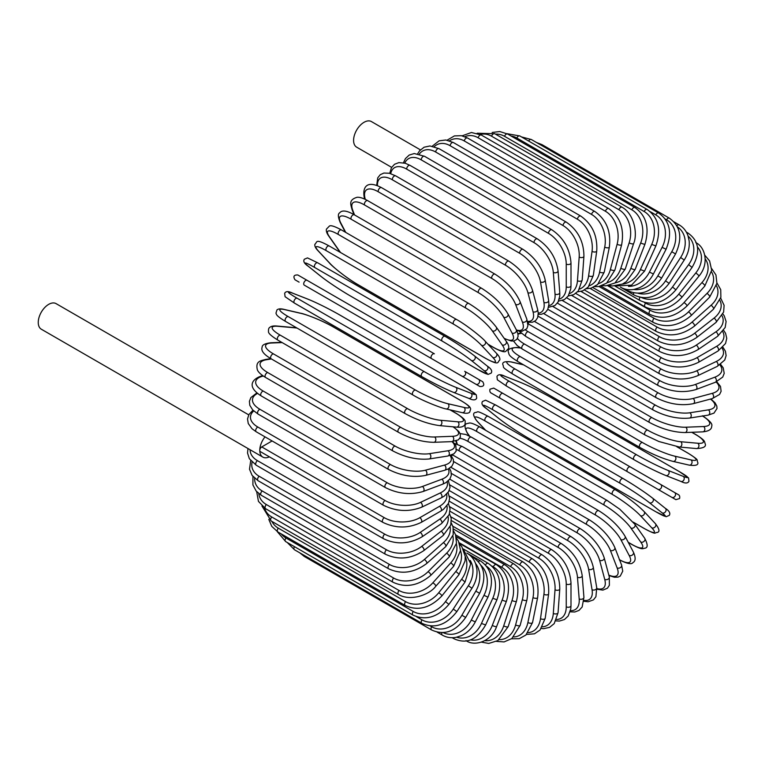<?xml version="1.0" encoding="UTF-8"?>
<svg xmlns="http://www.w3.org/2000/svg" width="765" height="765" viewBox="0 0 765 765"><rect width="100%" height="100%" fill="white"/><g stroke="black" fill="none" stroke-linecap="round" stroke-linejoin="round"><path stroke-width="1.15" d="M493.836 388.142L674.539 492.478A2.783 2.276 120 0 1 675.122 496.026A2.783 2.276 120 0 1 671.756 497.298L666.564 494.305A2.783 1.607 120 0 0 666.583 494.314M420.415 149.864L371.417 121.568A14.774 8.53 120 0 0 360.038 125.527A14.774 8.53 120 0 0 353.583 140.387A14.774 8.53 120 0 0 356.643 147.157L391.632 167.353M431.603 358.642L304.279 285.135A2.783 1.607 -60 0 1 304.279 281.922A2.783 1.607 -60 0 1 307.071 280.315L434.386 353.822A2.783 1.607 120 0 0 431.603 355.429A2.783 1.607 120 0 0 431.603 358.642L461.878 376.131A2.783 2.276 -60 0 0 465.244 374.85A2.783 2.276 -60 0 0 464.671 371.302L482.591 381.649M475.811 384.173L461.878 376.131L475.811 384.173A2.783 2.276 -60 0 0 479.177 382.902A2.783 2.276 -60 0 0 478.603 379.344L482.705 381.716C484.742 385.072 483.796 386.669 479.875 386.516L475.811 384.173M304.279 285.135L470.618 381.171A2.783 1.607 120 0 0 470.638 381.18L343.303 307.664A2.783 1.607 120 0 0 343.332 307.683M248.74 414.859L56.084 303.628A14.774 8.53 120 0 0 44.695 307.587A14.774 8.53 120 0 0 38.25 322.447A14.774 8.53 120 0 0 41.31 329.208L262.835 457.107A14.774 8.53 120 0 0 269.366 456.829M265.015 436.863A14.774 8.53 120 0 0 259.775 450.346A14.774 8.53 120 0 0 262.835 457.107M272.101 440.956L261.745 446.932L384.326 517.704A25.082 14.487 -0 0 0 419.803 517.704L439.512 506.325A25.082 14.487 0 0 0 446.636 494.161M384.326 517.704A2.783 1.607 120 0 0 382.51 520.162A2.783 1.607 120 0 0 382.94 522.399L260.349 451.618A2.783 1.607 -60 0 1 259.775 450.346A2.783 1.607 -60 0 1 261.745 446.932M449.208 490.499L551.871 549.767C563.528 557.771 569.906 568.816 570.996 582.911L570.996 605.66A2.783 1.607 180 0 1 569.275 607.152A2.783 1.607 180 0 1 566.243 606.798L566.243 584.049A25.082 14.487 -120 0 0 548.505 553.325L449.418 496.122M556.576 619.459A25.082 14.487 -120 0 0 566.243 606.798M551.871 549.767A2.783 1.607 120 0 0 549.719 550.513A2.783 1.607 120 0 0 548.505 553.325M570.996 582.911A2.783 1.607 180 0 1 569.275 584.393A2.783 1.607 180 0 1 566.243 584.049M570.154 611.828L574.831 611.99L579.009 610.403L582.155 606.999L583.924 597.322A2.783 1.74 175.5 0 1 582.28 599.091A2.783 1.74 175.5 0 1 579.182 598.88L577.46 577.202A25.082 13.168 -124.2 0 0 558.182 547.444L449.983 484.981M570.47 610.652A25.082 13.168 -124.2 0 0 579.182 598.88M583.924 597.322L582.203 575.643A2.783 1.74 175.5 0 1 580.558 577.403A2.783 1.74 175.5 0 1 577.46 577.202M582.203 575.643C580.128 562.265 573.234 551.613 561.539 543.705A2.783 1.607 120 0 0 559.311 544.537A2.783 1.607 120 0 0 558.182 547.444M583.896 601.28L588.142 601.768L593.439 599.884L595.916 596.729L596.729 587.721A2.783 1.865 170.5 0 1 595.189 589.758A2.783 1.865 170.5 0 1 592.043 589.7L588.62 569.265A25.082 11.752 -128 0 0 567.802 540.625L451.379 473.42M583.963 600.372A25.082 11.752 -128 0 0 592.043 589.7M596.729 587.721L593.305 567.286A2.783 1.865 170.5 0 1 591.766 569.323A2.783 1.865 170.5 0 1 588.62 569.265M593.305 567.286C590.255 554.711 582.863 544.508 571.139 536.695A2.783 1.607 120 0 0 568.835 537.623A2.783 1.607 120 0 0 567.802 540.625M596.93 589.222L602.877 590.111L607.41 588.228L609.37 585.311L609.313 576.925A2.783 1.97 165 0 1 607.926 579.248A2.783 1.97 165 0 1 604.713 579.335L599.617 560.305A25.082 10.241 -131.6 0 0 577.288 532.928L453.607 461.524M596.853 588.562A25.082 10.241 -131.6 0 0 604.713 579.335M609.313 576.925L604.216 557.895A2.783 1.97 165 0 1 602.82 560.21A2.783 1.97 165 0 1 599.617 560.305M604.216 557.895C600.2 546.191 592.33 536.504 580.587 528.825A2.783 1.607 120 0 0 578.206 529.839A2.783 1.607 120 0 0 577.288 532.928M580.587 528.825L453.272 455.318A2.783 1.607 120 0 0 451.379 455.816M608.93 575.519L614.381 577.231L618.005 577.116L620.243 576.093L622.748 571.139L621.572 565.019A2.783 2.066 158.9 0 1 620.377 567.611A2.783 2.066 158.9 0 1 617.116 567.869L610.374 550.379A25.082 8.654 -134.9 0 0 586.573 524.398L459.258 450.891A25.082 8.654 -134.9 0 0 456.609 449.504M608.816 575.089A25.082 8.654 -134.9 0 0 617.116 567.869M621.572 565.019L614.831 547.53A2.783 2.066 158.9 0 1 613.635 550.121A2.783 2.066 158.9 0 1 610.374 550.379M614.831 547.53C609.887 536.791 601.548 527.659 589.815 520.133A2.783 1.607 120 0 0 587.367 521.242A2.783 1.607 120 0 0 586.573 524.398M589.815 520.133L462.5 446.626A2.783 1.607 120 0 0 460.052 447.735A2.783 1.607 120 0 0 459.258 450.891M619.296 559.808C627.09 563.69 631.603 564.647 632.837 562.677C635.686 561.156 635.878 557.628 633.391 552.101A2.783 2.142 152.2 0 1 632.454 554.95A2.783 2.142 152.2 0 1 629.146 555.39L620.817 539.574A25.082 7.009 -138.1 0 0 595.581 515.103L468.266 441.596A25.082 7.009 -138.1 0 0 459.832 438.316M619.535 559.741A25.082 7.009 -138.1 0 0 629.146 555.39M456.504 440.812A25.082 7.009 -138.1 0 0 457.346 444.188M633.391 552.101L625.062 536.284A2.783 2.142 152.2 0 1 624.125 539.134A2.783 2.142 152.2 0 1 620.817 539.574M625.062 536.284C619.239 526.578 610.47 518.048 598.756 510.695A2.783 1.607 120 0 0 596.231 511.9A2.783 1.607 120 0 0 595.581 515.103M598.756 510.695L471.441 437.188A2.783 1.607 120 0 0 468.916 438.393A2.783 1.607 120 0 0 468.266 441.596M628.228 542.28L631.842 544.364A2.783 1.607 120 0 0 632.148 544.661C643.107 550.494 642.552 548.39 645.019 548.18C647.984 547.702 647.869 544.403 644.694 538.264A2.783 2.199 144.9 0 1 644.053 541.352A2.783 2.199 144.9 0 1 640.707 541.993L630.848 527.974A25.082 5.298 -141.2 0 0 604.245 505.11L476.93 431.603A25.082 5.298 -141.2 0 0 468.056 433.984L469.605 436.174M631.842 544.364A25.082 5.298 -141.2 0 0 640.707 541.993M644.694 538.264L634.835 524.245A2.783 2.199 144.9 0 1 634.204 527.334A2.783 2.199 144.9 0 1 630.848 527.974M607.659 500.865A2.783 1.607 120 0 0 607.343 500.578A2.783 1.607 120 0 0 604.752 501.878A2.783 1.607 120 0 0 604.245 505.11M634.835 524.245L619.813 509.241L607.343 500.578L480.028 427.071A2.783 1.607 120 0 0 477.437 428.371A2.783 1.607 120 0 0 476.93 431.603M480.028 427.071C469.079 421.228 469.634 423.332 467.157 423.542C464.202 424.02 464.307 427.329 467.492 433.459A2.783 2.199 -35.1 0 0 468.056 433.984M633.219 522.122L644.159 528.433A2.783 1.607 120 0 0 644.379 528.605C657.508 535.443 653.779 532.574 657.278 532.459C660.013 531.838 659.382 528.892 655.366 523.623A2.783 2.238 137 0 1 655.098 526.932A2.783 2.238 137 0 1 651.723 527.764L640.41 515.648A25.082 3.557 -144.2 0 0 612.507 494.506L485.182 420.999A25.082 3.557 -144.2 0 0 477.618 421.668L485.746 430.37M644.159 528.433A25.082 3.557 -144.2 0 0 651.723 527.764M655.366 523.623L644.063 511.508A2.783 2.238 137 0 1 643.795 514.816A2.783 2.238 137 0 1 640.41 515.648M615.729 490.03A2.783 1.607 120 0 0 615.509 489.858A2.783 1.607 120 0 0 612.851 491.254A2.783 1.607 120 0 0 612.507 494.506M488.414 416.523A2.783 1.607 120 0 0 488.194 416.351A2.783 1.607 120 0 0 485.536 417.747A2.783 1.607 120 0 0 485.182 420.999M644.063 511.508C636.633 504.068 627.109 496.848 615.509 489.858L488.194 416.351C475.065 409.514 478.794 412.383 475.295 412.488C472.55 413.119 473.191 416.064 477.197 421.324A2.783 2.238 -43 0 0 477.618 421.668M655.758 511.699A2.783 1.607 120 0 0 655.873 511.775L666.172 516.71L669.279 515.381C670.618 513.248 669.308 510.886 665.34 508.323A2.783 2.266 128.6 0 1 665.483 511.775A2.783 2.266 128.6 0 1 662.098 512.837L649.428 502.71A25.082 1.788 -147.1 0 0 620.291 483.365L492.966 409.858A25.082 1.788 -147.1 0 0 486.636 408.73L499.306 418.847A25.082 1.788 -147.1 0 0 528.443 438.192L655.758 511.699A25.082 1.788 -147.1 0 0 662.098 512.837M665.11 508.161A2.783 2.266 128.6 0 1 665.34 508.323L652.679 498.197A2.783 2.266 128.6 0 1 652.813 501.658A2.783 2.266 128.6 0 1 649.428 502.71M623.064 478.555L495.988 405.192A2.783 1.607 120 0 0 495.873 405.115L623.188 478.613A2.783 1.607 120 0 1 623.303 478.699A25.082 1.788 32.9 0 1 652.449 498.044A2.783 2.266 128.6 0 1 652.679 498.197C644.57 491.962 634.74 485.431 623.188 478.613A2.783 1.607 120 0 0 620.463 480.124A2.783 1.607 120 0 0 620.291 483.365M486.186 408.367A2.783 2.266 -51.4 0 0 486.406 408.567C482.438 406.005 481.128 403.643 482.466 401.51L485.574 400.181L495.873 405.115A2.783 1.607 120 0 0 493.148 406.617A2.783 1.607 120 0 0 492.966 409.858M498.866 418.503A2.783 2.266 -51.4 0 0 499.076 418.685L486.406 408.567A2.783 2.266 -51.4 0 0 486.636 408.73M655.873 511.775L528.558 438.269C517.006 431.46 507.176 424.929 499.076 418.685A2.783 2.266 -51.4 0 0 499.306 418.847M674.539 492.478L660.606 484.427A2.783 2.276 120 0 1 661.18 487.984A2.783 2.276 120 0 1 657.823 489.256L675.849 499.66L679.569 498.551C680.506 494.898 677.455 494.267 678.507 494.764L630.331 466.946A2.783 1.607 120 0 0 627.539 468.553A2.783 1.607 120 0 0 627.539 471.776L500.224 398.269A2.783 1.607 120 0 1 500.224 395.046A2.783 1.607 120 0 1 503.007 393.44L630.331 466.946M539.268 420.817A2.783 1.607 -60 0 1 539.239 420.798L666.564 494.305M495.003 395.256A2.783 2.276 -60 0 0 495.031 395.266L539.239 420.798M503.007 393.44L493.721 388.084L490.002 389.194C489.065 392.837 492.115 393.468 491.063 392.981L495.031 395.266M551.699 397.915A25.082 1.788 27.1 0 0 520.372 382.357L505.273 376.447A25.082 1.788 27.1 0 0 509.423 381.362L636.738 454.869A25.082 1.788 27.1 0 0 668.065 470.427L683.164 476.337A2.783 2.266 111.4 0 1 683.939 479.798A2.783 2.266 111.4 0 1 680.879 481.415C685.086 483.557 687.783 483.518 688.959 481.29L688.557 477.934L679.138 471.479A2.783 1.607 120 0 0 679.014 471.422L551.699 397.915A2.783 1.607 -60 0 1 551.823 397.972A2.783 1.607 -60 0 1 551.938 398.058M683.164 476.337A25.082 1.788 27.1 0 0 679.014 471.422M633.965 459.679L506.889 386.315A2.783 1.607 120 0 1 506.765 386.249L634.08 459.755A2.783 1.607 120 0 0 634.204 459.822A25.082 1.788 -152.9 0 0 665.531 475.381A2.783 2.266 111.4 0 0 665.779 475.495L680.879 481.415M668.065 470.427A2.783 2.266 111.4 0 1 668.84 473.889A2.783 2.266 111.4 0 1 665.779 475.495C656.322 471.603 645.756 466.354 634.08 459.755A2.783 1.607 120 0 1 634.022 456.648A2.783 1.607 120 0 1 636.738 454.869M509.423 381.362A2.783 1.607 120 0 0 506.707 383.141A2.783 1.607 120 0 0 506.765 386.249L497.346 379.803L496.944 376.447C498.12 374.219 500.817 374.171 505.024 376.323A2.783 2.266 -68.6 0 0 504.737 376.237M505.273 376.447A2.783 2.266 -68.6 0 0 505.024 376.323L520.124 382.232A2.783 2.266 -68.6 0 0 519.856 382.156M520.372 382.357A2.783 2.266 -68.6 0 0 520.124 382.232C529.581 386.134 540.147 391.384 551.823 397.972L679.138 471.479M523.566 364.848L511.967 362.17A25.082 3.557 24.2 0 0 515.18 369.055L642.495 442.553A25.082 3.557 24.2 0 0 674.759 456.16L690.91 459.889A2.783 2.238 103 0 1 691.866 463.236A2.783 2.238 103 0 1 689.15 465.12C695.71 465.962 698.579 465.043 697.756 462.347C696.102 459.268 700.453 461.056 687.965 453.11A2.783 1.607 120 0 0 687.697 453.004L676.767 446.693M690.91 459.889A25.082 3.557 24.2 0 0 687.697 453.004M674.759 456.16A2.783 2.238 103 0 1 675.725 459.497A2.783 2.238 103 0 1 673.009 461.391L689.15 465.12M642.495 442.553A2.783 1.607 120 0 0 639.856 444.484A2.783 1.607 120 0 0 639.97 447.487C651.828 454.037 662.844 458.675 673.009 461.391M515.18 369.055A2.783 1.607 120 0 0 512.54 370.977A2.783 1.607 120 0 0 512.655 373.98L639.97 447.487M511.967 362.17A2.783 2.238 -77 0 0 511.469 361.969C504.91 361.128 502.041 362.046 502.863 364.742C504.518 367.822 500.167 366.033 512.655 373.98M520.535 347.97L517.857 347.731A25.082 5.298 21.2 0 0 520.238 356.595L647.553 430.102A25.082 5.298 21.2 0 0 680.649 441.721L697.718 443.241A2.783 2.199 95.1 0 1 698.847 446.454A2.783 2.199 95.1 0 1 696.485 448.558C703.389 448.242 706.305 446.684 705.234 443.882C704.183 441.635 706.286 441.07 695.748 434.501A2.783 1.607 120 0 0 695.347 434.377L691.732 432.282M697.718 443.241A25.082 5.298 21.2 0 0 695.347 434.377M680.649 441.721A2.783 2.199 95.1 0 1 681.778 444.934A2.783 2.199 95.1 0 1 679.416 447.028L696.485 448.558M647.553 430.102A2.783 1.607 120 0 0 645 432.158A2.783 1.607 120 0 0 645.172 435.055L658.904 441.52L679.416 447.028M520.238 356.595A2.783 1.607 120 0 0 517.685 358.651A2.783 1.607 120 0 0 517.857 361.549L645.172 435.055M517.857 347.731A2.783 2.199 -84.9 0 0 517.121 347.492C510.217 347.807 507.3 349.366 508.371 352.168C509.423 354.415 507.319 354.979 517.857 361.549M517.494 338.436A25.082 7.009 18.1 0 0 524.551 344.097L651.866 417.604A25.082 7.009 18.1 0 0 685.679 427.224L703.542 426.526A25.082 7.009 18.1 0 0 702.509 416.026M703.542 426.526A2.783 2.142 87.8 0 1 704.823 429.614A2.783 2.142 87.8 0 1 702.815 431.852C708.849 431.24 711.804 429.308 711.699 426.086C712.789 424.03 709.7 420.597 702.442 415.787M521.348 333.349A25.082 7.009 18.1 0 0 517.991 334.305M685.679 427.224A2.783 2.142 87.8 0 1 686.96 430.303A2.783 2.142 87.8 0 1 684.962 432.55L702.815 431.852M651.866 417.604A2.783 1.607 120 0 0 649.418 419.775A2.783 1.607 120 0 0 649.638 422.557C661.868 429.022 673.64 432.349 684.962 432.55M524.551 344.097A2.783 1.607 120 0 0 522.103 346.268A2.783 1.607 120 0 0 522.323 349.06L649.638 422.557M525.584 330.05A25.082 8.654 14.9 0 0 528.099 331.647L655.414 405.154A25.082 8.654 14.9 0 0 689.82 412.775L708.342 409.868A25.082 8.654 14.9 0 0 710.436 399.081M708.342 409.868A2.783 2.066 81.1 0 1 709.748 412.823A2.783 2.066 81.1 0 1 708.094 415.146L713.984 413.11L717.025 408.472L716.795 406.014L715.074 402.82L710.867 398.967M689.82 412.775A2.783 2.066 81.1 0 1 691.225 415.73A2.783 2.066 81.1 0 1 689.581 418.063L708.094 415.146M655.414 405.154A2.783 1.607 120 0 0 653.081 407.42A2.783 1.607 120 0 0 653.348 410.097C665.732 416.495 677.809 419.153 689.581 418.063M528.099 331.647A2.783 1.607 120 0 0 525.765 333.913A2.783 1.607 120 0 0 526.033 336.59L653.348 410.097M534.486 321.443L658.158 392.847A25.082 10.241 11.6 0 0 693.033 398.498L712.072 393.401A25.082 10.241 11.6 0 0 716.126 381.974M712.072 393.401A2.783 1.97 75 0 1 713.592 396.222A2.783 1.97 75 0 1 712.282 398.584L719.569 394.444L721.118 391.288L720.487 386.421L716.738 381.716M693.033 398.498A2.783 1.97 75 0 1 694.553 401.319A2.783 1.97 75 0 1 693.243 403.681L712.282 398.584M658.158 392.847A2.783 1.607 120 0 0 655.94 395.189A2.783 1.607 120 0 0 656.255 397.752C668.782 404.083 681.108 406.062 693.243 403.681M528.424 322.361A2.783 1.607 120 0 0 528.94 324.255L656.255 397.752M543.666 313.564L660.09 380.779A25.082 11.752 8 0 0 695.299 384.489L714.701 377.241A25.082 11.752 8 0 0 719.913 364.915M714.701 377.241A2.783 1.865 69.5 0 1 716.336 379.937A2.783 1.865 69.5 0 1 715.332 382.29L722.724 377.078L724.216 373.358L723.202 367.831L720.659 364.398M695.299 384.489A2.783 1.865 69.5 0 1 696.925 387.186A2.783 1.865 69.5 0 1 695.93 389.548L715.332 382.29M660.09 380.779A2.783 1.607 120 0 0 657.996 383.179A2.783 1.607 120 0 0 658.349 385.637C670.981 391.89 683.508 393.191 695.93 389.548M552.98 306.574L661.18 369.046A25.082 13.168 4.2 0 0 696.59 370.862L716.222 361.51A25.082 13.168 4.2 0 0 722.064 348.075M716.222 361.51A2.783 1.74 64.5 0 1 717.952 364.092A2.783 1.74 64.5 0 1 717.245 366.397L724.742 360.028L726.119 355.601L725.411 351.192L722.935 347.224M696.59 370.862A2.783 1.74 64.5 0 1 698.321 373.444A2.783 1.74 64.5 0 1 697.613 375.749L717.245 366.397M661.18 369.046A2.783 1.607 120 0 0 659.22 371.474A2.783 1.607 120 0 0 659.612 373.827C672.32 379.995 684.991 380.635 697.613 375.749M562.352 300.521L661.429 357.724A25.082 14.487 0 0 0 696.905 357.724L716.614 346.344A25.082 14.487 -0 0 0 722.743 331.647M661.429 357.724A2.783 1.607 120 0 0 659.612 360.181A2.783 1.607 120 0 0 660.042 362.409L557.379 303.141M696.905 357.724A2.783 1.607 60 0 1 698.732 360.181A2.783 1.607 60 0 1 698.302 362.409C685.545 368.51 672.789 368.51 660.042 362.409M716.614 346.344A2.783 1.607 60 0 1 718.44 348.802A2.783 1.607 60 0 1 718.01 351.03L698.302 362.409M571.713 295.453L660.836 346.908A25.082 15.692 -4.5 0 0 696.246 345.158L715.877 331.838A25.082 15.692 -4.5 0 0 722.017 315.716M715.877 331.838A2.783 1.463 55.8 0 1 717.79 334.181A2.783 1.463 55.8 0 1 717.618 336.313L725.172 327.497L726.1 321.549L724.245 315.849L722.915 313.966M696.246 345.158A2.783 1.463 55.8 0 1 698.158 347.501A2.783 1.463 55.8 0 1 697.986 349.634L717.618 336.313M660.836 346.908A2.783 1.607 120 0 0 659.162 349.366A2.783 1.607 120 0 0 659.612 351.489C672.397 357.513 685.182 356.901 697.986 349.634M580.989 291.408L659.401 336.676A25.082 16.782 -9.5 0 0 694.61 333.282L714.022 318.125A25.082 16.782 -9.5 0 0 719.913 300.406M714.022 318.125A2.783 1.31 52 0 1 716.011 320.344A2.783 1.31 52 0 1 716.078 322.361L723.623 312.072L724.111 305.34L720.687 298.12M694.61 333.282A2.783 1.31 52 0 1 696.599 335.51A2.783 1.31 52 0 1 696.666 337.518L716.078 322.361M659.401 336.676A2.783 1.607 120 0 0 657.871 339.125A2.783 1.607 120 0 0 658.349 341.133C671.144 347.1 683.91 345.895 696.666 337.518M590.111 288.415L657.145 327.114A25.082 17.738 -15 0 0 692.009 322.161L711.048 305.283A25.082 17.738 -15 0 0 716.432 285.775M711.048 305.283A2.783 1.138 48.4 0 1 713.123 307.396A2.783 1.138 48.4 0 1 713.41 309.27L720.879 297.317L720.726 289.658L716.948 282.964M692.009 322.161A2.783 1.138 48.4 0 1 694.085 324.284A2.783 1.138 48.4 0 1 694.371 326.158L713.41 309.27M657.145 327.114A2.783 1.607 120 0 0 655.748 329.533A2.783 1.607 120 0 0 656.255 331.436C669.04 337.346 681.749 335.586 694.371 326.158M599.014 286.502L654.065 318.288A25.082 18.561 -21.1 0 0 688.471 311.9L706.994 293.425A25.082 18.561 -21.1 0 0 711.555 271.929M706.994 293.425A2.783 0.966 45.1 0 1 709.145 295.433A2.783 0.966 45.1 0 1 709.633 297.155L716.91 283.337L715.954 274.97L711.68 268.63M688.471 311.9A2.783 0.966 45.1 0 1 690.623 313.908A2.783 0.966 45.1 0 1 691.111 315.629L709.633 297.155M654.065 318.288A2.783 1.607 120 0 0 653.348 322.457C666.114 328.319 678.698 326.043 691.111 315.629M607.611 285.68L650.202 310.274A25.082 19.249 -27.8 0 0 684.015 302.577L701.878 282.648A25.082 19.249 -27.8 0 0 705.244 258.953M701.878 282.648A2.783 0.775 41.9 0 1 704.106 284.542A2.783 0.775 41.9 0 1 704.785 286.081L711.689 270.217L709.604 260.932L704.833 255.252M684.015 302.577A2.783 0.775 41.9 0 1 686.243 304.47A2.783 0.775 41.9 0 1 686.922 306.019L704.785 286.081M650.202 310.274A2.783 1.607 120 0 0 649.638 314.262C662.385 320.105 674.816 317.351 686.922 306.019M644.293 302.366L645.584 303.112A25.082 19.785 -35.1 0 0 678.679 294.248L695.748 273.019A25.082 19.785 -35.1 0 0 697.451 246.98M695.748 273.019A2.783 0.593 38.8 0 1 698.043 274.798A2.783 0.593 38.8 0 1 698.904 276.165C709.91 263.485 704.728 246.378 695.748 242.648M678.679 294.248A2.783 0.593 38.8 0 1 680.974 296.026A2.783 0.593 38.8 0 1 681.835 297.394L698.904 276.165M645.584 303.112A2.783 1.607 120 0 0 645.172 306.937C657.89 312.742 670.111 309.567 681.835 297.394M641.558 297.575A25.082 20.167 -43 0 0 672.502 286.99L688.643 264.614L692.038 267.454C700.683 252.565 699.325 241.09 687.965 233.038A2.783 1.607 120 0 0 686.846 233.029M688.643 264.614A25.082 20.167 -43 0 0 688.146 236.184M672.502 286.99L675.897 289.83L692.038 267.454M639.97 297.298A2.783 1.607 120 0 0 639.97 300.511C652.669 306.306 664.642 302.749 675.897 289.83M638.029 293.244A25.082 20.406 -51.4 0 0 665.531 280.851L680.63 257.499L684.235 260.024C688.146 253.789 689.781 247.411 689.141 240.889L688.003 235.744C686.272 230.925 683.317 227.291 679.138 224.853A2.783 1.607 120 0 0 676.824 225.78M680.63 257.499A25.082 20.406 -51.4 0 0 677.369 226.803M665.531 280.851L669.136 283.375L684.235 260.024M633.64 292.852A2.783 1.607 120 0 0 634.08 295.041C646.75 300.836 658.435 296.944 669.136 283.375M633.716 289.476A25.082 20.483 -60 0 0 657.823 275.878L671.756 251.742L675.562 253.932C682.763 238.154 680.687 226.23 669.346 218.168A2.783 1.607 120 0 0 666.564 219.775L665.11 218.933M671.756 251.742A25.082 20.483 -60 0 0 666.564 219.775M540.559 144.843A2.783 1.607 -60 0 1 542.031 144.662L669.346 218.168M657.823 275.878L661.629 278.078L675.562 253.932M626.965 289.495A2.783 1.607 120 0 0 627.539 290.576C640.2 296.371 651.56 292.201 661.629 278.078M628.495 286.378A25.082 20.406 -68.6 0 0 649.428 272.111L662.098 247.363L666.086 249.227C672.483 233.172 670.016 221.104 658.665 213.024A2.783 1.607 120 0 0 655.758 214.85L650.24 211.666M662.098 247.363A25.082 20.406 -68.6 0 0 655.758 214.85M528.615 141.037A2.783 1.607 -60 0 1 531.34 139.517L658.665 213.024M649.428 272.111L653.415 273.975L666.086 249.227M647.161 209.476A2.783 1.607 120 0 0 644.159 211.513L516.834 138.016A2.783 1.607 -60 0 1 519.846 135.969L647.161 209.476C658.531 217.576 661.438 229.72 655.873 245.928L651.723 244.408A25.082 20.167 -77 0 0 644.159 211.513M622.318 284.121A25.082 20.167 -77 0 0 640.41 269.576L651.723 244.408M516.834 138.016A25.082 20.167 -77 0 0 510.972 135.969M640.41 269.576L644.57 271.097L655.873 245.928M634.94 207.544A2.783 1.607 120 0 0 631.842 209.801L504.518 136.294A2.783 1.607 -60 0 1 507.625 134.038L634.94 207.544C646.329 215.654 649.686 227.827 645.01 244.064A2.783 0.593 21.2 0 1 643.403 243.997A2.783 0.593 21.2 0 1 640.707 242.907A25.082 19.785 -84.9 0 0 631.842 209.801M615.213 282.83A25.082 19.785 -84.9 0 0 630.848 268.305L640.707 242.907M504.518 136.294A25.082 19.785 -84.9 0 0 495.471 134.143M630.848 268.305A2.783 0.593 21.2 0 0 633.544 269.395A2.783 0.593 21.2 0 0 635.16 269.462L645.01 244.064M622.079 207.239A2.783 1.607 120 0 0 618.904 209.715L491.589 136.218A2.783 1.607 -60 0 1 494.764 133.732L622.079 207.239C634.367 213.97 637.876 234.233 633.583 243.653A2.783 0.775 18.1 0 1 631.9 243.834A2.783 0.775 18.1 0 1 629.146 242.849A25.082 19.249 -92.2 0 0 618.904 209.715M607.267 282.629A25.082 19.249 -92.2 0 0 620.817 268.286L629.146 242.849M491.589 136.218A25.082 19.249 -92.2 0 0 480.219 134.439M620.817 268.286A2.783 0.775 18.1 0 0 623.571 269.261A2.783 0.775 18.1 0 0 625.254 269.079L633.583 243.653M608.691 208.568A2.783 1.607 120 0 0 605.45 211.264L478.125 137.757A2.783 1.607 -60 0 1 481.376 135.061L608.691 208.568C620.157 216.686 624.479 228.725 621.658 244.685A2.783 0.966 14.9 0 1 619.927 245.116A2.783 0.966 14.9 0 1 617.116 244.255A25.082 18.561 -98.9 0 0 605.45 211.264M598.603 283.586A25.082 18.561 -98.9 0 0 610.374 269.538L617.116 244.255M478.125 137.757A25.082 18.561 -98.9 0 0 464.843 136.686M610.374 269.538A2.783 0.966 14.9 0 0 613.186 270.389A2.783 0.966 14.9 0 0 614.917 269.959L621.658 244.685M594.864 211.513A2.783 1.607 120 0 0 591.575 214.439L464.25 140.932A2.783 1.607 -60 0 1 467.549 138.006L594.864 211.513C606.377 219.622 611.206 231.508 609.351 247.162A2.783 1.138 11.6 0 1 607.582 247.85A2.783 1.138 11.6 0 1 604.713 247.114A25.082 17.738 -105 0 0 591.575 214.439M589.346 285.718A25.082 17.738 -105 0 0 599.617 272.034L604.713 247.114M464.25 140.932A25.082 17.738 -105 0 0 449.485 140.789M599.617 272.034A2.783 1.138 11.6 0 0 602.485 272.77A2.783 1.138 11.6 0 0 604.254 272.082L609.351 247.162M580.721 216.055A2.783 1.607 120 0 0 578.732 216.648A2.783 1.607 120 0 0 577.384 219.201L450.069 145.694A2.783 1.607 -60 0 1 451.417 143.141A2.783 1.607 -60 0 1 453.396 142.548L580.721 216.055C592.282 224.155 597.618 235.811 596.738 251.044A2.783 1.31 8 0 1 594.969 252.001A2.783 1.31 8 0 1 592.043 251.389A25.082 16.782 -110.5 0 0 577.384 219.201M579.631 289.046A25.082 16.782 -110.5 0 0 588.62 275.773L592.043 251.389M450.069 145.694A25.082 16.782 -110.5 0 0 434.271 146.612M588.62 275.773A2.783 1.31 8 0 0 591.546 276.385A2.783 1.31 8 0 0 593.315 275.438L596.738 251.044M566.349 222.166A2.783 1.607 120 0 0 564.283 222.835A2.783 1.607 120 0 0 562.992 225.522L435.677 152.015A2.783 1.607 -60 0 1 436.958 149.328A2.783 1.607 -60 0 1 439.034 148.668L566.349 222.166C577.957 230.227 583.819 241.606 583.924 256.323A2.783 1.463 4.2 0 1 582.165 257.537A2.783 1.463 4.2 0 1 579.182 257.059A25.082 15.692 -115.5 0 0 562.992 225.522M569.571 293.521A25.082 15.692 -115.5 0 0 577.46 280.717L579.182 257.059M435.677 152.015A25.082 15.692 -115.5 0 0 419.325 154.071M577.46 280.717A2.783 1.463 4.2 0 0 580.444 281.204A2.783 1.463 4.2 0 0 582.203 279.99L583.924 256.323M421.19 159.847A2.783 1.607 -60 0 1 422.404 157.045A2.783 1.607 -60 0 1 424.546 156.299L551.871 229.796A2.783 1.607 120 0 0 549.719 230.542A2.783 1.607 120 0 0 548.505 233.354L421.19 159.847A25.082 14.487 -120 0 0 404.771 163.098M559.272 299.086A25.082 14.487 -120 0 0 566.243 286.827L566.243 264.078A25.082 14.487 -120 0 0 548.505 233.354M566.243 264.078A2.783 1.607 0 0 0 569.275 264.422A2.783 1.607 0 0 0 570.996 262.94C569.906 248.845 563.528 237.8 551.871 229.796M566.243 286.827A2.783 1.607 0 0 0 569.275 287.181A2.783 1.607 0 0 0 570.996 285.699L570.996 262.94M537.384 238.89A2.783 1.607 120 0 0 535.156 239.722A2.783 1.607 120 0 0 534.027 242.639L406.712 169.132A2.783 1.607 -60 0 1 407.841 166.215A2.783 1.607 -60 0 1 410.069 165.383L537.384 238.89C549.088 246.808 555.973 257.451 558.058 270.839A2.783 1.74 -4.5 0 1 556.404 272.598A2.783 1.74 -4.5 0 1 553.315 272.388A25.082 13.168 -124.2 0 0 534.027 242.639M548.811 305.665A25.082 13.168 -124.2 0 0 555.027 294.066L553.315 272.388M406.712 169.132A25.082 13.168 -124.2 0 0 390.743 173.626M555.027 294.066A2.783 1.74 -4.5 0 0 558.125 294.276A2.783 1.74 -4.5 0 0 559.77 292.517L558.058 270.839M523.021 249.371A2.783 1.607 120 0 0 520.716 250.289A2.783 1.607 120 0 0 519.684 253.301L392.369 179.794A2.783 1.607 -60 0 1 393.392 176.782A2.783 1.607 -60 0 1 395.696 175.864L523.021 249.371C534.745 257.183 542.136 267.377 545.187 279.961A2.783 1.865 -9.5 0 1 543.647 281.998A2.783 1.865 -9.5 0 1 540.501 281.931A25.082 11.752 -128 0 0 519.684 253.301M538.254 313.153A25.082 11.752 -128 0 0 543.925 302.366L540.501 281.931M392.369 179.794A25.082 11.752 -128 0 0 377.461 185.675M543.925 302.366A2.783 1.865 -9.5 0 0 547.071 302.433A2.783 1.865 -9.5 0 0 548.61 300.396L545.187 279.961M508.868 261.161A2.783 1.607 120 0 0 506.487 262.175A2.783 1.607 120 0 0 505.569 265.264L378.254 191.757A2.783 1.607 -60 0 1 379.172 188.668A2.783 1.607 -60 0 1 381.553 187.655L508.868 261.161C520.611 268.85 528.481 278.536 532.497 290.231A2.783 1.97 -15 0 1 531.101 292.546A2.783 1.97 -15 0 1 527.898 292.641A25.082 10.241 -131.6 0 0 505.569 265.264M527.534 321.367A25.082 10.241 -131.6 0 0 532.995 311.68L527.898 292.641M378.254 191.757A25.082 10.241 -131.6 0 0 365.106 198.651L365.297 199.388M532.995 311.68A2.783 1.97 -15 0 0 536.208 311.584A2.783 1.97 -15 0 0 537.594 309.27L532.497 290.231M365.106 198.651A2.783 1.97 165 0 1 364.312 197.686L364.695 199.101M495.041 274.176A2.783 1.607 120 0 0 492.593 275.285A2.783 1.607 120 0 0 491.799 278.441L364.484 204.934A2.783 1.607 -60 0 1 365.278 201.778A2.783 1.607 -60 0 1 367.726 200.669L495.041 274.176C506.774 281.702 515.113 290.834 520.057 301.573A2.783 2.066 -21.1 0 1 518.861 304.164A2.783 2.066 -21.1 0 1 515.6 304.422A25.082 8.654 -134.9 0 0 491.799 278.441M516.423 329.992A25.082 8.654 -134.9 0 0 522.342 321.912L515.6 304.422M364.484 204.934A25.082 8.654 -134.9 0 0 352.808 210.432L354.539 214.927M522.342 321.912A2.783 2.066 -21.1 0 0 525.603 321.654A2.783 2.066 -21.1 0 0 526.798 319.062L520.057 301.573M352.808 210.432A2.783 2.066 158.9 0 1 352.063 209.591L353.994 214.611M481.654 288.309A2.783 1.607 120 0 0 479.129 289.514A2.783 1.607 120 0 0 478.469 292.718L351.154 219.211A2.783 1.607 -60 0 1 351.814 216.007A2.783 1.607 -60 0 1 354.338 214.812L481.654 288.309C493.358 295.673 502.127 304.202 507.96 313.908A2.783 2.142 -27.8 0 1 507.013 316.758A2.783 2.142 -27.8 0 1 503.705 317.198A25.082 7.009 -138.1 0 0 478.469 292.718M504.106 338.254A25.082 7.009 -138.1 0 0 512.034 333.014L503.705 317.198M351.154 219.211A25.082 7.009 -138.1 0 0 340.913 223.208L345.77 232.436M512.034 333.014A2.783 2.142 -27.8 0 0 515.342 332.574A2.783 2.142 -27.8 0 0 516.289 329.725L507.96 313.908M340.913 223.208A2.783 2.142 152.2 0 1 340.234 222.51L345.321 232.178M469.108 303.753A2.783 1.607 120 0 0 468.792 303.466A2.783 1.607 120 0 0 466.201 304.766A2.783 1.607 120 0 0 465.694 307.999L338.379 234.492A2.783 1.607 -60 0 1 338.885 231.26A2.783 1.607 -60 0 1 341.477 229.959L468.792 303.466C480.458 310.638 489.619 318.527 496.284 327.133A2.783 2.199 -35.1 0 1 495.653 330.222A2.783 2.199 -35.1 0 1 492.306 330.863A25.082 5.298 -141.2 0 0 465.694 307.999M487.907 344.145L493.291 347.253A25.082 5.298 -141.2 0 0 502.156 344.881L492.306 330.863M338.379 234.492A25.082 5.298 -141.2 0 0 329.514 236.873L339.364 250.891A25.082 5.298 -141.2 0 0 340.635 252.574M502.156 344.881A2.783 2.199 -35.1 0 0 505.502 344.25A2.783 2.199 -35.1 0 0 506.143 341.152L496.284 327.133M493.291 347.253A2.783 1.607 120 0 0 493.597 347.549C500.52 351.259 504.575 352.522 505.77 351.336L508.62 348.41C509.108 346.535 508.285 344.116 506.143 341.152M339.364 250.891A2.783 2.199 144.9 0 1 338.79 250.375L340.329 252.402M329.514 236.873A2.783 2.199 144.9 0 1 328.94 236.347L338.79 250.375M456.791 319.694A2.783 1.607 120 0 0 456.571 319.512A2.783 1.607 120 0 0 453.913 320.918A2.783 1.607 120 0 0 453.559 324.169L326.244 250.662A2.783 1.607 -60 0 1 326.598 247.411A2.783 1.607 -60 0 1 329.256 246.005L456.571 319.512C466.516 324.857 483.212 338.465 485.125 341.171A2.783 2.238 -43 0 1 484.847 344.47A2.783 2.238 -43 0 1 481.472 345.311A25.082 3.557 -144.2 0 0 453.559 324.169M326.244 250.662A25.082 3.557 -144.2 0 0 318.68 251.322L329.983 263.437A25.082 3.557 -144.2 0 0 357.896 284.58L485.211 358.087A25.082 3.557 -144.2 0 0 492.775 357.427L481.472 345.311M492.775 357.427A2.783 2.238 -43 0 0 496.16 356.586A2.783 2.238 -43 0 0 496.428 353.287L485.125 341.171M485.211 358.087A2.783 1.607 120 0 0 485.44 358.269C500.511 366.492 497.164 361.616 499.813 360.028C500.205 358.192 499.086 355.945 496.428 353.287M357.896 284.58A2.783 1.607 120 0 0 358.116 284.762A2.783 1.607 120 0 0 358.383 284.857M329.983 263.437A2.783 2.238 137 0 1 329.562 263.103C331.484 265.809 348.171 279.416 358.116 284.762L485.44 358.269M318.68 251.322A2.783 2.238 137 0 1 318.259 250.987L329.562 263.103M314.855 267.587A25.082 1.788 -147.1 0 0 308.515 266.45L321.185 276.567A25.082 1.788 -147.1 0 0 350.322 295.921L477.637 369.418A25.082 1.788 -147.1 0 0 483.977 370.556L471.307 360.439A2.783 2.266 -51.4 0 0 474.692 359.378A2.783 2.266 -51.4 0 0 474.558 355.926A2.783 2.266 -51.4 0 0 474.329 355.773A25.082 1.788 32.9 0 0 445.192 336.418A2.783 1.607 120 0 0 445.077 336.342A2.783 1.607 120 0 0 442.352 337.843A2.783 1.607 120 0 0 442.17 341.085L314.855 267.587A2.783 1.607 -60 0 1 315.027 264.336A2.783 1.607 -60 0 1 317.752 262.835A2.783 1.607 -60 0 1 317.877 262.911L444.943 336.284M471.307 360.439A25.082 1.788 -147.1 0 0 442.17 341.085M483.977 370.556A2.783 2.266 -51.4 0 0 487.362 369.505A2.783 2.266 -51.4 0 0 487.228 366.043L474.558 355.926C466.449 349.682 456.619 343.16 445.077 336.342L317.752 262.835L307.482 257.901L304.365 259.22C302.969 261.257 304.279 263.609 308.285 266.297A2.783 2.266 128.6 0 1 308.075 266.096M477.637 369.418A2.783 1.607 120 0 0 477.752 369.505L488.032 374.429L491.149 373.119C492.545 371.082 491.235 368.72 487.228 366.043M308.515 266.45A2.783 2.266 128.6 0 1 308.285 266.297L320.956 276.414C329.065 282.648 338.885 289.18 350.437 295.998L477.752 369.505M434.386 353.822L301.879 277.312M343.303 307.664L313.019 290.184A2.783 2.276 120 0 1 312.99 290.165M424.47 371.752A2.783 1.607 120 0 0 421.745 373.521A2.783 1.607 120 0 0 421.811 376.638A2.783 1.607 120 0 0 421.936 376.696A25.082 1.788 -152.9 0 0 453.263 392.263A2.783 2.266 -68.6 0 0 453.511 392.378A2.783 2.266 -68.6 0 0 456.571 390.772A2.783 2.266 -68.6 0 0 455.797 387.31L470.886 393.22A25.082 1.788 27.1 0 0 466.736 388.304L339.421 314.798A25.082 1.788 27.1 0 0 308.094 299.239L293.005 293.32A25.082 1.788 27.1 0 0 297.155 298.245L424.47 371.752A25.082 1.788 27.1 0 0 455.797 387.31M421.687 376.562L294.621 303.189A2.783 1.607 -60 0 1 294.487 303.131A2.783 1.607 -60 0 1 294.429 300.023A2.783 1.607 -60 0 1 297.155 298.245M468.362 398.173A2.783 2.266 -68.6 0 0 468.61 398.288A2.783 2.266 -68.6 0 0 471.67 396.681A2.783 2.266 -68.6 0 0 470.886 393.22M307.578 299.029A2.783 2.266 111.4 0 1 307.846 299.115A2.783 2.266 111.4 0 1 308.094 299.239M292.469 293.119A2.783 2.266 111.4 0 1 292.746 293.205A2.783 2.266 111.4 0 1 293.005 293.32M415.51 390.083A2.783 1.607 120 0 0 412.87 392.005A2.783 1.607 120 0 0 412.985 395.008C422.586 400.956 442.715 408.606 446.014 408.912A2.783 2.238 -77 0 0 448.739 407.028A2.783 2.238 -77 0 0 447.774 403.681L463.915 407.41A25.082 3.557 24.2 0 0 460.712 400.525L333.397 327.028A25.082 3.557 24.2 0 0 301.123 313.421L284.982 309.691A25.082 3.557 24.2 0 0 288.195 316.576L415.51 390.083A25.082 3.557 24.2 0 0 447.774 403.681M285.928 321.606A2.783 1.607 -60 0 1 285.67 321.501A2.783 1.607 -60 0 1 285.555 318.498A2.783 1.607 -60 0 1 288.195 316.576M446.014 408.912L462.165 412.641A2.783 2.238 -77 0 0 464.881 410.757A2.783 2.238 -77 0 0 463.915 407.41M462.165 412.641C465.789 413.607 468.304 413.463 469.681 412.201L470.685 408.959C470.016 407.678 471.144 406.731 460.979 400.63A2.783 1.607 120 0 0 460.712 400.525M333.875 327.305A2.783 1.607 120 0 0 333.655 327.124A2.783 1.607 120 0 0 333.397 327.028M460.979 400.63L333.655 327.124C324.064 321.185 303.925 313.535 300.626 313.229A2.783 2.238 103 0 1 301.123 313.421M300.626 313.229L284.484 309.49A2.783 2.238 103 0 1 284.982 309.691M297.05 328.08A25.082 5.298 21.2 0 0 294.946 327.822L277.886 326.292A25.082 5.298 21.2 0 0 280.258 335.166L407.573 408.663A2.783 1.607 120 0 0 405.029 410.728A2.783 1.607 120 0 0 405.192 413.626C417.241 420.128 428.658 424.126 439.445 425.598A2.783 2.199 -84.9 0 0 441.797 423.494A2.783 2.199 -84.9 0 0 440.678 420.281L457.738 421.802A25.082 5.298 21.2 0 0 455.366 412.937L449.983 409.83M407.573 408.663A25.082 5.298 21.2 0 0 440.678 420.281M405.192 413.626L277.877 340.119A2.783 1.607 -60 0 1 277.714 337.222A2.783 1.607 -60 0 1 280.258 335.166M439.445 425.598L456.504 427.119A2.783 2.199 -84.9 0 0 458.866 425.024A2.783 2.199 -84.9 0 0 457.738 421.802M456.504 427.119C460.148 427.492 462.653 426.994 464.03 425.636C464.891 425.235 465.263 423.925 465.139 421.706C465.579 420.081 462.452 417.202 455.777 413.062A2.783 1.607 120 0 0 455.366 412.937M296.743 327.898L294.209 327.583A2.783 2.199 95.1 0 1 294.946 327.822M294.209 327.583L277.14 326.053A2.783 2.199 95.1 0 1 277.886 326.292M282.18 342.596L271.747 342.997A25.082 7.009 18.1 0 0 273.411 353.87L400.726 427.377A2.783 1.607 120 0 0 398.278 429.548A2.783 1.607 120 0 0 398.508 432.33C410.728 438.794 422.5 442.122 433.822 442.313A2.783 2.142 -92.2 0 0 435.821 440.076A2.783 2.142 -92.2 0 0 434.539 436.987L452.402 436.299A25.082 7.009 18.1 0 0 452.976 426.803M400.726 427.377A25.082 7.009 18.1 0 0 434.539 436.987M398.508 432.33L271.183 358.823A2.783 1.607 -60 0 1 270.963 356.041A2.783 1.607 -60 0 1 273.411 353.87M433.822 442.313L451.685 441.625A2.783 2.142 -92.2 0 0 453.683 439.378A2.783 2.142 -92.2 0 0 452.402 436.299M281.721 342.338L270.81 342.758A2.783 2.142 87.8 0 1 271.747 342.997M271.393 358.948L266.641 359.693A25.082 8.654 14.9 0 0 267.712 372.545L395.027 446.052A2.783 1.607 120 0 0 392.684 448.319A2.783 1.607 120 0 0 392.961 450.996C405.345 457.394 417.422 460.052 429.184 458.962A2.783 2.066 -98.9 0 0 430.838 456.629A2.783 2.066 -98.9 0 0 429.433 453.674L447.946 450.767A25.082 8.654 14.9 0 0 451.981 441.606M395.027 446.052A25.082 8.654 14.9 0 0 429.433 453.674M392.961 450.996L265.637 377.489A2.783 1.607 -60 0 1 265.369 374.812A2.783 1.607 -60 0 1 267.712 372.545M429.184 458.962L447.707 456.045A2.783 2.066 -98.9 0 0 449.351 453.722A2.783 2.066 -98.9 0 0 447.946 450.767M270.848 358.632L265.531 359.464A2.783 2.066 81.1 0 1 266.641 359.693M263.313 376.036L262.577 376.227A25.082 10.241 11.6 0 0 263.189 391.058L390.504 464.565A2.783 1.607 120 0 0 388.285 466.908A2.783 1.607 120 0 0 388.601 469.471C401.118 475.801 413.454 477.781 425.589 475.4A2.783 1.97 -105 0 0 426.899 473.038A2.783 1.97 -105 0 0 425.369 470.217L444.408 465.12A25.082 10.241 11.6 0 0 450.069 455.548M390.504 464.565A25.082 10.241 11.6 0 0 425.369 470.217M388.601 469.471L261.286 395.964A2.783 1.607 -60 0 1 260.97 393.401A2.783 1.607 -60 0 1 263.189 391.058M425.589 475.4L444.618 470.303A2.783 1.97 -105 0 0 445.928 467.941A2.783 1.97 -105 0 0 444.408 465.12M262.758 375.653L261.353 376.026A2.783 1.97 75 0 1 262.577 376.227M257.518 393.42A25.082 11.752 8 0 0 259.88 409.265L387.195 482.772A2.783 1.607 120 0 0 385.111 485.173A2.783 1.607 120 0 0 385.464 487.621C398.087 493.874 410.614 495.175 423.035 491.532A2.783 1.865 -110.5 0 0 424.03 489.179A2.783 1.865 -110.5 0 0 422.404 486.483L441.816 479.234A25.082 11.752 8 0 0 448.309 468.926M387.195 482.772A25.082 11.752 8 0 0 422.404 486.483M385.464 487.621L258.149 414.123A2.783 1.607 -60 0 1 257.786 411.666A2.783 1.607 -60 0 1 259.88 409.265M423.035 491.532L442.447 484.283A2.783 1.865 -110.5 0 0 443.442 481.921A2.783 1.865 -110.5 0 0 441.816 479.234M253.722 410.948A25.082 13.168 4.2 0 0 257.815 427.023L385.139 500.53A2.783 1.607 120 0 0 383.179 502.968A2.783 1.607 120 0 0 383.571 505.311C396.27 511.479 408.94 512.129 421.572 507.233A2.783 1.74 -115.5 0 0 422.27 504.929A2.783 1.74 -115.5 0 0 420.54 502.356L440.171 493.004A25.082 13.168 4.2 0 0 447.114 481.816M385.139 500.53A25.082 13.168 4.2 0 0 420.54 502.356M383.571 505.311L256.256 431.804A2.783 1.607 -60 0 1 255.864 429.461A2.783 1.607 -60 0 1 257.815 427.023M421.572 507.233L441.204 497.881A2.783 1.74 -115.5 0 0 441.902 495.577A2.783 1.74 -115.5 0 0 440.171 493.004M382.94 522.399C395.687 528.491 408.443 528.491 421.199 522.399A2.783 1.607 -120 0 0 421.63 520.162A2.783 1.607 -120 0 0 419.803 517.704M421.199 522.399L440.908 511.02A2.783 1.607 -120 0 0 441.338 508.782A2.783 1.607 -120 0 0 439.512 506.325M250.107 449.763A25.082 15.692 -4.5 0 0 257.47 460.664L384.795 534.171A2.783 1.607 120 0 0 383.112 536.628A2.783 1.607 120 0 0 383.571 538.751C396.347 544.776 409.141 544.164 421.936 536.896A2.783 1.463 -124.2 0 0 422.108 534.764A2.783 1.463 -124.2 0 0 420.195 532.421L439.837 519.1A25.082 15.692 -4.5 0 0 446.97 505.866M384.795 534.171A25.082 15.692 -4.5 0 0 420.195 532.421M383.571 538.751L256.256 465.244A2.783 1.607 -60 0 1 255.797 463.121A2.783 1.607 -60 0 1 257.47 460.664M421.936 536.896L441.568 523.576A2.783 1.463 -124.2 0 0 441.74 521.443A2.783 1.463 -124.2 0 0 439.837 519.1M252.096 462.156A25.082 16.782 -9.5 0 0 259.192 476.289L386.516 549.796A2.783 1.607 120 0 0 384.977 552.234A2.783 1.607 120 0 0 385.464 554.252C398.249 560.219 411.025 559.014 423.772 550.637A2.783 1.31 -128 0 0 423.714 548.62A2.783 1.31 -128 0 0 421.716 546.392L441.128 531.235A25.082 16.782 -9.5 0 0 448.127 516.815M386.516 549.796A25.082 16.782 -9.5 0 0 421.716 546.392M385.464 554.252L258.149 480.745A2.783 1.607 -60 0 1 257.662 478.737A2.783 1.607 -60 0 1 259.192 476.289M423.772 550.637L443.184 535.471A2.783 1.31 -128 0 0 443.117 533.463A2.783 1.31 -128 0 0 441.128 531.235M254.659 478.24A25.082 17.738 -15 0 0 262.166 490.958L389.481 564.465A2.783 1.607 120 0 0 388.084 566.875A2.783 1.607 120 0 0 388.601 568.778C401.386 574.687 414.085 572.928 426.707 563.499A2.783 1.138 -131.6 0 0 426.421 561.625A2.783 1.138 -131.6 0 0 424.355 559.511L443.394 542.634A25.082 17.738 -15 0 0 450.107 526.894M389.481 564.465A25.082 17.738 -15 0 0 424.355 559.511M388.601 568.778L261.286 495.271A2.783 1.607 -60 0 1 260.769 493.368A2.783 1.607 -60 0 1 262.166 490.958M426.707 563.499L445.746 546.621A2.783 1.138 -131.6 0 0 445.459 544.747A2.783 1.138 -131.6 0 0 443.394 542.634M258.79 493.588A25.082 18.561 -21.1 0 0 266.363 504.556L393.679 578.063A2.783 1.607 120 0 0 392.961 582.222C405.727 588.094 418.312 585.818 430.724 575.395A2.783 0.966 -134.9 0 0 430.236 573.683A2.783 0.966 -134.9 0 0 428.084 571.675L446.597 553.2A25.082 18.561 -21.1 0 0 452.88 535.978M393.679 578.063A25.082 18.561 -21.1 0 0 428.084 571.675M392.961 582.222L265.637 508.715A2.783 1.607 -60 0 1 266.363 504.556M430.724 575.395L449.246 556.92A2.783 0.966 -134.9 0 0 448.749 555.199A2.783 0.966 -134.9 0 0 446.597 553.2M264.527 508.027A25.082 19.249 -27.8 0 0 271.747 516.987L399.062 590.494A2.783 1.607 120 0 0 398.508 594.481C410.48 601.759 429.787 594.663 435.782 586.239A2.783 0.775 -138.1 0 0 435.103 584.69A2.783 0.775 -138.1 0 0 432.875 582.796L450.738 562.868A25.082 19.249 -27.8 0 0 456.389 543.963M399.062 590.494A25.082 19.249 -27.8 0 0 432.875 582.796M398.508 594.481L271.183 520.984A2.783 1.607 -60 0 1 271.747 516.987M435.782 586.239L453.645 566.301A2.783 0.775 -138.1 0 0 452.966 564.761A2.783 0.775 -138.1 0 0 450.738 562.868M271.9 521.386A25.082 19.785 -35.1 0 0 278.288 528.146L405.603 601.653A2.783 1.607 120 0 0 405.192 605.469C417.92 611.283 430.14 608.098 441.864 595.935A2.783 0.593 -141.2 0 0 441.003 594.568A2.783 0.593 -141.2 0 0 438.699 592.779L455.768 571.551A25.082 19.785 -35.1 0 0 460.54 550.743M405.603 601.653A25.082 19.785 -35.1 0 0 438.699 592.779M405.192 605.469L277.877 531.962A2.783 1.607 -60 0 1 278.288 528.146M441.864 595.935L458.933 574.697A2.783 0.593 -141.2 0 0 458.072 573.329A2.783 0.593 -141.2 0 0 455.768 571.551M281.233 533.894A25.082 20.167 -43 0 0 285.928 537.958L413.243 611.465A2.783 1.607 120 0 0 412.985 615.089C425.675 620.884 437.657 617.326 448.902 604.407L445.517 601.567L461.658 579.191A25.082 20.167 -43 0 0 465.206 556.251M413.243 611.465A25.082 20.167 -43 0 0 445.517 601.567M412.985 615.089L285.67 541.582A2.783 1.607 -60 0 1 285.928 537.958M448.902 604.407L465.053 582.031L461.658 579.191M416.418 616.657L421.936 619.841A2.783 1.607 120 0 0 421.811 623.274C434.482 629.06 446.167 625.168 456.868 611.598L453.263 609.074L468.362 585.732A25.082 20.406 -51.4 0 0 470.255 560.468M421.936 619.841A25.082 20.406 -51.4 0 0 453.263 609.074M421.811 623.274L294.487 549.767A2.783 1.607 -60 0 1 294.439 546.64M456.868 611.598L471.967 588.256L468.362 585.732M430.15 625.904L431.603 626.736A2.783 1.607 120 0 0 431.603 629.958C444.255 635.744 455.615 631.584 465.684 617.451L461.878 615.251L475.811 591.115A25.082 20.483 -60 0 0 475.543 563.442M431.603 626.736A25.082 20.483 -60 0 0 461.878 615.251M431.603 629.958L304.279 556.451A2.783 1.607 -60 0 1 303.705 555.084M465.684 617.451L479.626 593.315L475.811 591.115M479.626 593.315C486.827 577.527 484.752 565.603 473.411 557.542A2.783 1.607 120 0 0 472.187 557.589M441.941 632.617A2.783 1.607 120 0 0 442.285 635.093C446.492 637.494 451.111 638.23 456.15 637.322L461.18 635.734C467.147 633.038 471.852 628.428 475.295 621.916L471.307 620.052L483.977 595.313A25.082 20.406 -68.6 0 0 480.956 565.297M443.088 632.578A25.082 20.406 -68.6 0 0 471.307 620.052M475.295 621.916L487.965 597.169L483.977 595.313M487.965 597.169C494.372 581.123 491.895 569.055 480.544 560.975A2.783 1.607 120 0 0 478.431 561.682M453.224 637.675A2.783 1.607 120 0 0 453.788 638.641C466.44 644.455 477.054 639.894 485.632 624.957L481.472 623.446L492.775 598.278A25.082 20.167 -77 0 0 486.473 566.186M456.609 637.226A25.082 20.167 -77 0 0 481.472 623.446M485.632 624.957L496.934 599.789L492.775 598.278M496.934 599.789C502.5 583.59 499.593 571.436 488.223 563.346A2.783 1.607 120 0 0 485.44 564.952M466.009 640.582C473.726 646.492 491.13 642.418 496.609 626.554A2.783 0.593 -158.8 0 1 494.993 626.497A2.783 0.593 -158.8 0 1 492.306 625.397L502.156 599.999A25.082 19.785 -84.9 0 0 493.291 566.894L491.991 566.148M470.599 639.884A25.082 19.785 -84.9 0 0 492.306 625.397M496.609 626.554L506.459 601.156A2.783 0.593 -158.8 0 1 504.852 601.099A2.783 0.593 -158.8 0 1 502.156 599.999M506.459 601.156C511.135 584.919 507.778 572.746 496.389 564.637A2.783 1.607 120 0 0 493.291 566.894M481.462 642.141L488.768 643.432L497.852 640.592L508.142 626.688A2.783 0.775 -161.9 0 1 506.459 626.87A2.783 0.775 -161.9 0 1 503.705 625.885L512.034 600.458A25.082 19.249 -92.2 0 0 501.792 567.324L459.201 542.739M484.867 640.649A25.082 19.249 -92.2 0 0 503.705 625.885M508.142 626.688L516.471 601.252A2.783 0.775 -161.9 0 1 514.788 601.433A2.783 0.775 -161.9 0 1 512.034 600.458M516.471 601.252C520.229 585.101 516.404 572.956 504.977 564.838A2.783 1.607 120 0 0 501.792 567.324M496.466 641.386L504.097 641.921L511.823 638.555L520.143 625.349A2.783 0.966 -165.1 0 1 518.412 625.789A2.783 0.966 -165.1 0 1 515.6 624.928L522.342 599.645A25.082 18.561 -98.9 0 0 510.676 566.655L455.615 534.878M499.268 639.626A25.082 18.561 -98.9 0 0 515.6 624.928M520.143 625.349L526.884 600.076A2.783 0.966 -165.1 0 1 525.153 600.506A2.783 0.966 -165.1 0 1 522.342 599.645M526.884 600.076C529.705 584.116 525.383 572.077 513.917 563.958A2.783 1.607 120 0 0 510.676 566.655M511.517 638.785L519.206 638.698L525.918 635.007L532.536 622.557A2.783 1.138 -168.4 0 1 530.767 623.245A2.783 1.138 -168.4 0 1 527.898 622.509L532.995 597.58A25.082 17.738 -105 0 0 519.856 564.905L452.823 526.215M513.698 636.929A25.082 17.738 -105 0 0 527.898 622.509M532.536 622.557L537.632 597.637A2.783 1.138 -168.4 0 1 535.863 598.326A2.783 1.138 -168.4 0 1 532.995 597.58M537.632 597.637C539.488 581.983 534.659 570.097 523.145 561.988A2.783 1.607 120 0 0 519.856 564.905M526.511 634.434L534.477 633.803L540.061 630.016L545.196 618.33A2.783 1.31 -172 0 1 543.427 619.277A2.783 1.31 -172 0 1 540.501 618.665L543.925 594.281A25.082 16.782 -110.5 0 0 529.265 562.084L450.853 516.815M528.099 632.626A25.082 16.782 -110.5 0 0 540.501 618.665M545.196 618.33L548.62 593.936A2.783 1.31 -172 0 1 546.851 594.893A2.783 1.31 -172 0 1 543.925 594.281M548.62 593.936C549.5 578.703 544.164 567.037 532.603 558.947A2.783 1.607 120 0 0 530.614 559.531A2.783 1.607 120 0 0 529.265 562.084M541.343 628.448L543.638 628.658L549.509 627.405L554.195 623.638L558.058 612.679A2.783 1.463 -175.8 0 1 556.298 613.893A2.783 1.463 -175.8 0 1 553.315 613.415L555.027 589.748A25.082 15.692 -115.5 0 0 538.837 558.211L449.715 506.755M542.423 626.793A25.082 15.692 -115.5 0 0 553.315 613.415M558.058 612.679L559.77 589.021A2.783 1.463 -175.8 0 1 558.01 590.236A2.783 1.463 -175.8 0 1 555.027 589.748M559.77 589.021C559.664 574.305 553.803 562.925 542.194 554.864A2.783 1.607 120 0 0 540.128 555.533A2.783 1.607 120 0 0 538.837 558.211M570.996 605.66L570.795 608.806L568.185 616.026L564.436 619.545L559.358 621.075L555.926 620.893M449.763 479.167L561.539 543.705M450.843 467.252L571.139 536.695M453.272 455.318L452.249 454.754M462.5 446.626L454.429 443.404M471.441 437.188L465.77 434.472L460.1 433.573M455.797 441.032L456.915 444.035M632.148 544.661L628.304 542.433M469.28 436.012L467.492 433.459M644.379 528.605L633.296 522.208M485.507 430.226L477.197 421.324M687.965 453.11L676.882 446.712M523.337 364.714L511.469 361.969M695.748 434.501L691.904 432.282M520.229 347.769L517.121 347.492M522.323 349.06L517.14 345.503L513.525 341.037M517.838 333.578L520.994 333.043M526.033 336.59L519.196 331.216M528.94 324.255L527.946 323.652M538.063 316.184L658.349 385.637M547.845 309.29L659.612 373.827M723.671 330.365L725.583 333.339L726.75 338.35L725.536 343.514L718.01 351.03M566.702 297.843L659.612 351.489M575.758 293.454L658.349 341.133M584.517 290.021L656.255 331.436M592.904 287.564L653.348 322.457M600.841 286.091L649.638 314.262M608.204 285.594L645.172 306.937M687.965 233.038L686.348 232.101M614.888 286.024L639.97 300.511M679.138 224.853L673.975 221.869M620.635 287.286L634.08 295.041M624.842 289.017L627.539 290.576M536.514 142.5L542.031 144.662M653.415 273.975C649.963 280.478 645.258 285.087 639.301 287.793L634.281 289.371C629.232 290.289 624.613 289.543 620.405 287.143M521.462 136.906L531.34 139.517M644.57 271.097L631.546 285.154L615.251 286.005M506.956 133.665L519.846 135.969M635.16 269.462L626.353 281.625L622.471 284.045L612.421 285.976L609.16 285.402M492.163 132.469L499.755 131.542L507.625 134.038M625.254 269.079L614.974 282.983L605.899 285.823L602.304 285.594M477.169 133.225L494.764 133.732M614.917 269.959L606.616 283.155L598.737 286.55L594.711 286.665M462.108 135.835L471.431 132.498L481.376 135.061M604.254 272.082L597.656 284.513L590.962 288.214L586.449 288.73M447.114 140.177L454.391 135.921L461.372 135.682L467.549 138.006M593.315 275.438L588.209 287.095L582.643 290.891L577.594 291.819M432.282 146.163L439.11 140.827L445.804 139.985L453.396 142.548M582.203 279.99L578.273 291.035L573.712 294.688L568.261 295.959M417.7 153.717L419.507 150.887L424.068 147.224L429.949 145.962L439.034 148.668M403.471 162.782L405.44 158.585L409.189 155.066L414.267 153.536L424.546 156.299M570.996 285.699L570.795 288.835L568.185 296.065L564.436 299.574L558.536 301.142M559.77 292.517L559.789 296.007L558.029 302.137L554.921 305.551L548.524 307.31M389.739 173.33L391.451 167.669L394.558 164.255L398.881 162.61L405.268 163.241L410.069 165.383M548.61 300.396L548.916 304.164L547.759 309.462L545.282 312.579L541.63 314.243L538.264 314.396M376.696 185.398L377.747 177.824L380.234 174.707L383.887 173.043L389.356 173.244L395.696 175.864M537.594 309.27L538.244 313.067L537.632 317.714L535.653 320.611L532.526 322.218L527.745 322.247M364.312 197.686C362.562 189.452 364.934 178.962 381.553 187.655M526.798 319.062L527.936 325.594L526.76 328.835L521.72 331.388L516.719 330.576M352.063 209.591C350.867 204.704 348.218 199.875 357.14 197.274C359.76 197.064 363.299 198.192 367.726 200.669M516.289 329.725L517.857 333.645L518.096 336.399L516.815 339.411L514.013 340.951L511.221 341.008L504.355 338.608M340.234 222.51C337.948 217.05 337.767 213.827 339.708 212.823C342.022 209.897 346.899 210.557 354.338 214.812M488.127 344.384L493.597 347.549M328.94 236.347C326.789 233.382 325.966 230.963 326.464 229.098L329.313 226.163C330.499 224.977 334.554 226.239 341.477 229.959M318.259 250.987C315.61 248.319 314.482 246.081 314.884 244.245C317.523 242.658 314.185 237.781 329.256 246.005M299.086 282.142L294.984 279.77C292.947 276.414 293.894 274.817 297.815 274.97L307.071 280.315M421.811 376.638C433.487 383.236 444.054 388.477 453.511 392.378L468.61 398.288C472.933 400.42 475.629 400.382 476.7 398.154L476.27 394.797L466.87 388.362L339.555 314.855C327.869 308.266 317.303 303.017 307.846 299.115L292.746 293.205C288.424 291.073 285.728 291.121 284.656 293.339L285.087 296.705L294.487 303.131L421.811 376.638M412.985 395.008L285.67 321.501C275.496 315.409 276.634 314.453 275.964 313.172L276.959 309.94C278.345 308.678 280.851 308.524 284.484 309.49M450.298 409.897L455.777 413.062M277.14 326.053C273.497 325.689 270.992 326.177 269.624 327.544C268.764 327.946 268.391 329.256 268.505 331.474C268.075 333.1 271.202 335.978 277.877 340.119M451.685 441.625L458.369 439.856L460.339 437.236L460.272 434.042L458.924 431.594L453.406 426.841M270.81 342.758C264.939 343.504 262.051 344.967 262.156 347.147C260.779 350.619 263.782 354.511 271.183 358.823M447.707 456.045L453.932 453.779L456.15 451.13L455.835 445.498L452.631 441.568M265.531 359.464C260.712 360.879 255.194 360.994 257.403 370.021C258.532 372.402 261.276 374.888 265.637 377.489M444.618 470.303L448.242 468.964L451.952 466.105L453.473 462.949L453.31 459.44L450.939 455.28M261.353 376.026C253.349 378.627 245.441 385.923 261.286 395.964M442.447 484.283L445.861 482.658L449.868 479.014L451.331 475.295L450.939 471.307L449.399 468.314M256.897 392.894L250.863 397.59L249.409 401.309L249.792 405.297L252.699 409.935L258.149 414.123M441.204 497.881L444.236 496.15L448.663 491.57L450.059 487.171L448.395 480.745M252.966 410.222L248.921 414.534L247.516 418.933L248.252 423.504L251.991 428.716L256.256 431.804M440.908 511.02L443.528 509.27L448.481 503.399L449.648 498.398L448.051 492.507M441.568 523.576L449.17 514.644L450.059 508.868L448.424 503.513M247.984 448.529L247.525 453.004L249.371 458.732L256.256 465.244M443.184 535.471L450.728 525.22L451.235 518.498L449.504 513.669M250.71 460.654L249.505 469.232L252.125 475.447L258.149 480.745M445.746 546.621L453.215 534.697L453.071 527.047L451.254 522.877M252.947 476.49L252.899 484.914L256.179 491.082L261.286 495.271M449.246 556.92L456.514 543.131L455.519 534.611L453.607 531.073M256.677 491.646L258.455 501.391L265.637 508.715M453.645 566.301L460.549 550.456L458.474 541.18L456.476 538.187M261.955 505.99L271.183 520.984M458.933 574.697L465.063 560.994L465.216 556.413L461.869 546.745L459.736 544.211M268.792 519.359L271.785 526.397L277.877 531.962M465.053 582.031L470.714 563.719L463.303 549.184M277.226 531.57L285.67 541.582M471.967 588.256C475.878 582.012 477.513 575.634 476.872 569.122L475.734 563.977C474.004 559.158 471.049 555.524 466.87 553.076M287.286 542.519L294.487 549.767M470.714 555.983L473.411 557.542M299.66 552.751L304.279 556.451M442.285 635.093L437.121 632.11M467.109 553.21L480.544 560.975M453.788 638.641L452.163 637.704M463.141 548.859L488.223 563.346M459.421 543.293L496.389 564.637M456.17 536.667L504.977 564.838M453.482 529.064L513.917 563.958M451.417 520.573L523.145 561.988M450.011 511.269L532.603 558.947M449.275 501.218L542.194 554.864"/></g></svg>
